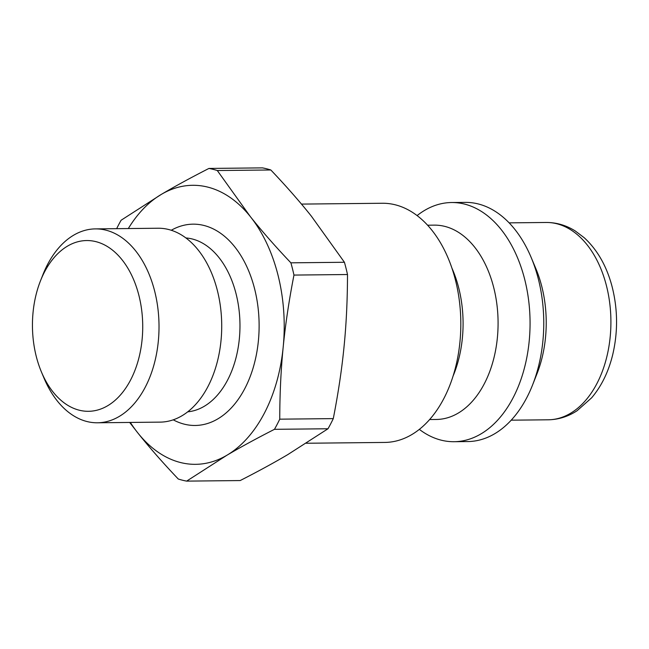 <?xml version="1.0" encoding="UTF-8"?>
<svg xmlns="http://www.w3.org/2000/svg" width="649" height="649" viewBox="0 0 649 649"><rect width="100%" height="100%" fill="white"/><g stroke="black" fill="none" stroke-linecap="round" stroke-linejoin="round"><path stroke-width="0.97" d="M41.439 371.991L44.018 378.132A96.952 62.604 -90.6 0 0 97.423 422.783A96.952 62.604 -90.6 0 0 159.013 325.181A96.952 62.604 -90.6 0 0 95.403 228.894A96.952 62.604 -90.6 0 0 73.645 235.198A96.952 62.604 -90.6 0 0 42.931 274.649L40.481 280.839A85.392 55.141 89.4 0 1 67.537 246.101A85.392 55.141 89.4 0 1 137.45 290.2A85.392 55.141 89.4 0 1 114.508 400.831A85.392 55.141 89.4 0 1 41.439 371.991A85.392 55.141 89.4 0 1 40.481 280.839M97.423 422.783L160.125 422.126A96.952 62.604 -90.6 0 0 221.715 324.532A96.952 62.604 -90.6 0 0 158.105 228.237L95.403 228.894M270.828 169.981C286.314 186.279 299.806 201.652 311.301 216.085L344.424 262.269L290.89 262.829C275.403 246.523 261.912 231.158 250.425 216.717L217.293 170.533L270.828 169.981A157.464 101.674 -90.6 0 0 262.464 167.88L208.929 168.44C190.928 177.631 175.068 186.271 161.35 194.375A139.527 90.097 -90.6 0 0 128.315 228.545M347.499 274.519C347.458 299.984 346.306 323.989 344.059 346.525C341.861 369.062 338.267 393.091 333.286 418.613L279.743 419.173C279.792 393.7 280.944 369.703 283.183 347.158C285.39 324.622 288.983 300.592 293.965 275.079L347.499 274.519A157.464 101.674 -90.6 0 0 344.424 262.269M327.996 428.762L287.758 454.625C274.04 462.729 258.18 471.369 240.179 480.56L186.644 481.12L226.882 455.257C240.592 447.153 256.452 438.513 274.462 429.322L327.996 428.762A157.464 101.674 -90.6 0 0 333.286 418.613M129.662 422.442L137.815 432.915C149.302 447.348 162.794 462.721 178.28 479.019A157.464 101.674 -90.6 0 0 186.644 481.12M130.344 422.434A139.527 90.097 -90.6 0 0 137.815 432.915A139.527 90.097 -90.6 0 0 226.882 455.257A139.527 90.097 -90.6 0 0 283.183 347.158A139.527 90.097 -90.6 0 0 250.425 216.717A139.527 90.097 -90.6 0 0 161.35 194.375L121.112 220.238A157.464 101.674 -90.6 0 0 116.658 228.667M274.462 429.322A157.464 101.674 -90.6 0 0 279.743 419.173M217.293 170.533A157.464 101.674 -90.6 0 0 208.929 168.44M293.965 275.079A157.464 101.674 -90.6 0 0 290.89 262.829M419.327 429.37A119.594 77.223 -90.6 0 0 454.089 441.709L467.783 441.563A119.594 77.223 -90.6 0 0 532.505 385.125L536.934 373.905A98.664 63.707 -90.6 0 0 535.839 268.589L531.166 257.466A119.594 77.223 -90.6 0 0 465.284 202.391L451.59 202.529A119.594 77.223 -90.6 0 0 424.754 210.308A119.594 77.223 -90.6 0 0 417.104 215.59M532.505 385.125A119.594 77.223 -90.6 0 0 531.166 257.466M454.089 441.709A119.594 77.223 -90.6 0 0 530.055 321.312A119.594 77.223 -90.6 0 0 451.59 202.529M429.622 419.538L436.347 419.465A97.172 62.742 -90.6 0 0 498.075 321.644A97.172 62.742 -90.6 0 0 434.327 225.138L427.594 225.211M453.051 376.136A97.172 62.742 -90.6 0 0 451.923 268.11M306.312 443.251L384.841 442.431A119.594 77.223 -90.6 0 0 460.814 322.034A119.594 77.223 -90.6 0 0 382.342 203.259L301.477 204.094M173.242 419.83A100.66 64.997 -90.6 0 0 259.113 324.143A100.66 64.997 -90.6 0 0 171.263 230.257M546.166 222.477C556.428 222.445 566.106 225.26 575.192 230.922L584.27 237.769C597.356 249.841 606.604 266.017 612.007 286.298C617.816 308.989 618.059 331.744 612.737 354.557C608.575 371.674 601.542 386.098 591.637 397.821L577.083 410.736C568.11 416.593 558.497 419.611 548.227 419.798A98.664 63.707 -90.6 0 0 610.904 320.468A98.664 63.707 -90.6 0 0 546.166 222.477L509.149 222.858M187.715 411.831A87.071 56.228 -90.6 0 0 239.968 324.338A87.071 56.228 -90.6 0 0 185.906 237.956M548.227 419.798L511.201 420.179"/></g></svg>
